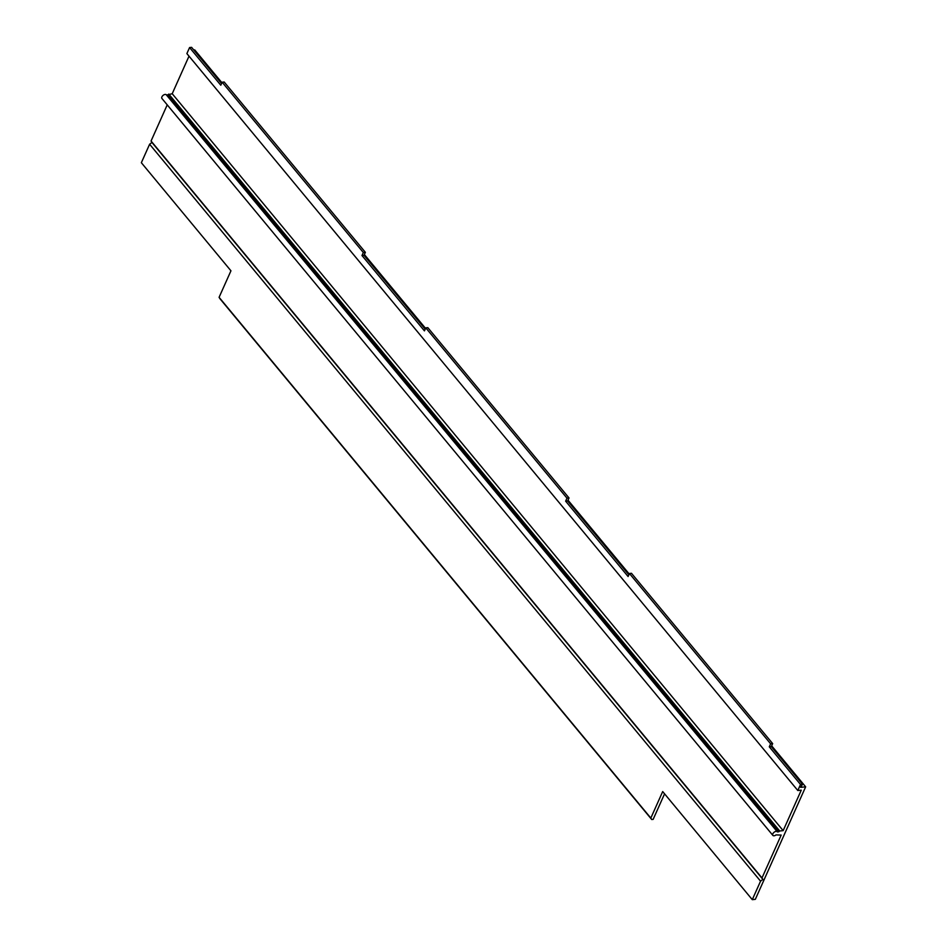 <?xml version="1.0" encoding="UTF-8"?>
<svg xmlns="http://www.w3.org/2000/svg" width="947" height="947" viewBox="0 0 947 947"><rect width="100%" height="100%" fill="white"/><g stroke="black" fill="none" stroke-linecap="round" stroke-linejoin="round"><path stroke-width="1.42" d="M163.18 95.304A2.865 1.645 140.3 0 0 161.925 98.464L772.87 835.396A2.865 1.645 -39.7 0 1 774.113 832.235A2.865 1.645 -39.7 0 1 777.274 831.75A2.865 1.645 -39.7 0 1 777.38 831.904L778.789 831.762L167.844 94.83L166.459 94.972A2.865 1.645 140.3 0 0 166.329 94.818A2.865 1.645 140.3 0 0 163.18 95.304M167.228 104.857L151.058 141.02L761.992 877.952L781.18 835.065L776.031 834.911A2.865 1.645 -39.7 0 1 772.87 835.396M365.364 252.316L364.027 255.323L361.991 255.536L363.34 252.518L365.364 252.316L224.179 81.998L222.143 82.211L220.805 85.218L189.578 47.551L191.602 47.35L221.574 83.502M364.027 255.323L425.215 329.142M569.017 497.956L567.667 500.975L565.643 501.176L566.993 498.158L569.017 497.956L427.819 327.65L425.795 327.851L424.445 330.87L361.991 255.536M567.667 500.975L628.867 574.782M772.657 743.596L771.32 746.615L769.284 746.816L770.633 743.809L772.657 743.596L631.471 573.29L629.435 573.491L628.098 576.51L565.643 501.176M771.32 746.615L802.535 784.282L800.511 784.483L769.284 746.816M664.569 793.846L653.146 819.38L651.725 819.522L650.826 818.09L662.687 791.562L752.285 899.65L755.327 899.342L805.648 786.839L800.688 787.348L802.535 784.282M363.34 252.518L222.143 82.211M566.993 498.158L425.795 327.851M770.633 743.809L629.435 573.491M189.578 47.551L186.879 53.588L797.812 790.508L801.269 790.165L783.157 830.637L172.212 93.717L167.844 94.83M800.511 784.483L797.812 790.508M761.992 877.952L762.891 879.396L760.559 881.172L149.614 144.24L141.352 162.718L230.95 270.806L219.088 297.322L219.988 298.767L651.725 819.522M650.826 818.09L219.088 297.322M760.559 881.172L752.285 899.65M189.009 56.157L172.212 93.717M783.157 830.637L779.712 830.993L168.767 94.061M778.789 831.762L779.712 830.993M777.144 831.62L166.435 94.972M151.058 141.02L151.958 142.464L149.614 144.24M762.891 879.396L151.958 142.464M805.648 786.839L771.663 745.834M629.21 574.012L568.011 500.194M425.558 328.372L364.37 254.554M221.918 82.72L194.715 49.907L193.804 50.002M778.836 831.655L167.891 94.724M166.329 94.818L777.274 831.75"/></g></svg>
